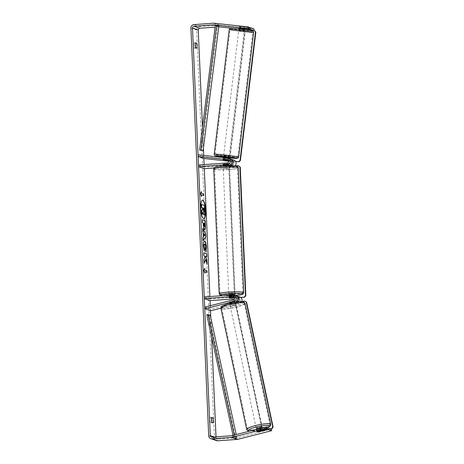 <?xml version="1.0" encoding="UTF-8"?>
<svg xmlns="http://www.w3.org/2000/svg" width="464" height="464" viewBox="0 0 464 464"><rect width="100%" height="100%" fill="white"/><g stroke="black" fill="none" stroke-linecap="round" stroke-linejoin="round"><path stroke-width="0.35" stroke-dasharray="2.32 1.74" d="M223.259 159.773L223.37 158.073L229.315 158.63A3.312 3.184 109.3 0 1 229.993 158.781M230.55 159.042A3.312 3.184 -70.7 0 0 230.463 159.03L223.37 158.073M223.741 159.686L223.944 158.044M198.314 154.837L204.061 156.849L233.334 160.039A3.312 3.184 109.3 0 1 234.018 160.19M224.135 165.973A2.761 0.29 177.5 0 0 224.866 165.984L228.653 165.712M234.772 165.961A3.312 3.184 109.3 0 1 233.067 166.611L214.032 167.98M228.775 161.205L233.125 161.681A1.659 1.595 109.3 0 1 232.992 164.964L204.23 167.028L204.299 168.676L204.125 164.61M228.381 160.19L229.106 160.271A1.659 1.595 109.3 0 1 228.972 163.554L223.642 163.937A2.761 0.29 177.5 0 0 223.056 164.146A2.761 0.29 177.5 0 0 224.791 164.343L230.121 163.96A1.659 1.595 -70.7 0 0 230.254 160.672L228.584 160.492M198.482 165.016L204.23 167.028M203.719 155.423L203.853 158.491L204.061 156.849M223.642 163.937L223.718 165.584M224.791 164.343L224.866 165.984M224.895 160.034L225.098 158.444M234.674 297.633L235.95 297.54A1.659 1.595 109.3 0 1 236.373 300.788L231.089 302.134A2.761 0.412 -12.3 0 1 229.477 302.203A2.761 0.412 -12.3 0 1 229.378 302.122A2.761 0.412 -12.3 0 1 229.941 301.733L235.225 300.382A1.659 1.595 -70.7 0 0 234.801 297.14L234.436 297.163M231.089 302.134L231.437 303.734A2.761 0.412 -12.3 0 1 229.825 303.804A2.761 0.412 -12.3 0 1 229.726 303.723A2.761 0.412 -12.3 0 1 230.289 303.334L234.912 302.151M220.934 308.16L239.592 303.392A3.312 3.184 -70.7 0 0 241.785 301.536M238.015 301.716A3.312 3.184 109.3 0 1 236.721 302.389L231.437 303.734M235.973 295.655A3.312 3.184 -70.7 0 0 234.732 295.493L229.402 295.875A2.761 0.29 177.5 0 0 228.816 296.084A2.761 0.29 177.5 0 0 230.556 296.276L235.88 295.893A3.312 3.184 109.3 0 1 236.524 295.916M239.992 297.064A3.312 3.184 -70.7 0 0 238.751 296.902L209.989 298.967L210.059 300.614L209.885 296.548M204.241 296.954L209.989 298.967M204.688 307.139L210.436 309.152L239.244 301.791A1.659 1.595 -70.7 0 0 238.827 298.549L234.598 298.851M210.436 309.152L210.784 310.752M229.477 297.523L229.402 295.875M230.625 297.894L230.556 296.276M229.941 301.733L230.289 303.334M262.322 430.621L261.696 427.692A2.761 0.464 -12 0 1 259.417 428.649A2.761 0.464 -12 0 1 256.395 428.927A2.761 0.464 -12 0 1 256.296 428.84L256.917 431.769A2.761 0.464 -12 0 1 257.253 431.45L260.965 430.505A2.761 0.464 -12 0 1 261.128 430.488M258.274 431.88L257.88 430.018A2.761 0.464 -12 0 0 261.592 429.067L261.992 430.934M260.965 430.505L260.571 428.637A2.761 0.464 -12 0 0 256.853 429.589L257.253 431.45M230.098 305.126A2.761 0.464 -12 0 1 229.999 305.039A2.761 0.464 -12 0 1 232.284 304.082A2.761 0.464 -12 0 1 235.3 303.798A2.761 0.464 -12 0 1 235.399 303.891A2.761 0.464 -12 0 1 233.114 304.848A2.761 0.464 -12 0 1 230.098 305.126M234.68 300.869A2.761 0.464 -12 0 1 234.778 300.962A2.761 0.464 -12 0 1 234.448 301.275L230.73 302.226A2.761 0.464 -12 0 1 229.477 302.203A2.761 0.464 -12 0 1 229.378 302.11A2.761 0.464 -12 0 1 229.709 301.797L233.427 300.846A2.761 0.464 -12 0 1 234.68 300.869M230.73 302.226L231.124 304.088A2.761 0.464 -12 0 0 234.842 303.137L234.448 301.275M233.427 300.846L233.821 302.708A2.761 0.464 -12 0 0 230.103 303.659L229.709 301.797M256.853 429.589L260.571 428.637M261.592 429.067L257.88 430.018M234.842 303.137L231.124 304.088M230.103 303.659L233.821 302.708M235.584 305.132A2.761 0.464 -12 0 1 235.683 305.225A2.761 0.464 -12 0 1 233.398 306.176A2.761 0.464 -12 0 1 230.382 306.46A2.761 0.464 -12 0 1 230.283 306.368A2.761 0.464 -12 0 1 232.568 305.411A2.761 0.464 -12 0 1 235.584 305.132M261.319 426.271A2.761 0.464 -12 0 1 261.418 426.358A2.761 0.464 -12 0 1 259.132 427.315A2.761 0.464 -12 0 1 256.111 427.599A2.761 0.464 -12 0 1 256.012 427.506A2.761 0.464 -12 0 1 258.297 426.549A2.761 0.464 -12 0 1 261.319 426.271M269.514 424.177A11.461 1.926 -12 0 1 269.926 424.554A11.461 1.926 -12 0 1 260.443 428.521A11.461 1.926 -12 0 1 247.915 429.693A11.461 1.926 -12 0 1 247.509 429.316A11.461 1.926 -12 0 1 256.986 425.343A11.461 1.926 -12 0 1 269.514 424.177M222.186 308.554A11.461 1.926 -12 0 1 221.775 308.177A11.461 1.926 -12 0 1 231.258 304.204A11.461 1.926 -12 0 1 243.78 303.038A11.461 1.926 -12 0 1 244.192 303.415A11.461 1.926 -12 0 1 234.709 307.383A11.461 1.926 -12 0 1 222.186 308.554M202.449 200.123A9.315 2.372 85.9 0 0 202.316 200.117A9.315 2.372 85.9 0 0 200.558 208.556A9.315 2.372 85.9 0 0 203.65 218.695A9.315 2.372 85.9 0 0 203.783 218.672M202.484 127.101L203.406 148.236M210.285 305.712L210.499 310.654M210.813 317.898L211.659 337.212M216.009 436.85L216.044 437.622A1.659 1.595 -70.7 0 0 217.715 439.153L237.208 437.755A1.659 1.595 -70.7 0 0 237.481 437.709L271.249 429.084M213.086 422.814L211.491 422.93A2.761 0.702 85.9 0 0 211.775 421.695M195.414 47.009A2.761 0.702 -94.1 0 1 195.129 48.239L194.074 47.867A2.761 0.702 -94.1 0 1 193.558 45.257A2.761 0.702 -94.1 0 1 193.859 42.932L194.915 43.303A2.761 0.702 -94.1 0 1 195.17 44.045M196.73 48.123L195.129 48.239M254.057 28.959L219.75 25.224A3.312 3.184 -70.7 0 0 219.194 25.213L199.7 26.61A3.312 3.184 -70.7 0 0 196.649 30.131L214.443 437.738A3.312 3.184 -70.7 0 0 216.543 440.638M211.532 418.737A2.761 0.702 85.9 0 0 211.277 417.989L210.215 417.617A2.761 0.702 85.9 0 0 209.919 419.949A2.761 0.702 85.9 0 0 210.43 422.559L211.491 422.93M218.724 26.9L215.105 27.156M258.361 431.862A2.761 0.412 -12.3 0 1 257.729 431.92M266.655 428.086L258.291 430.221A2.761 0.412 -12.3 0 1 256.58 430.209A2.761 0.412 -12.3 0 1 257.143 429.815L266.51 427.425M253.269 30.398L245.067 29.644M244.337 30.009L238.856 29.348L244.337 30.009L244.389 29.586L234.308 28.472M244.493 28.716L239.024 27.95M249.284 27.573L239.221 26.291L249.319 27.301M239.592 27.904L239.801 26.262M240.741 28.304L240.949 26.668M195.454 42.816L193.859 42.932M195.669 47.751L194.074 47.867M195.286 43.274L194.915 43.303M258.291 430.221L258.634 431.793M257.143 429.815L257.491 431.416M211.816 417.507L210.215 417.617M212.031 422.443L210.43 422.559M211.642 417.965L211.277 417.989M202.809 212.785L202.727 212.321L201.84 214.588M201.399 204.473L204.276 205.482L204.351 214.153L203.719 214.896M204.682 272.612L203.748 270.448M203.487 270.466L204.763 268.372M204.496 268.389L204.52 268.871M204.641 271.678L207.06 272.414M201.289 194.88L203.441 195.634M201.167 192.073L200.129 193.662L201.625 196.504M201.359 196.521L201.33 195.808M203.203 240.282L202.954 240.625L202.814 237.382L203.29 236.768L203.365 232.499M203.104 232.516L202.826 231.548M202.559 231.565L202.687 228.41M202.42 228.427L202.71 228.961M203.864 236.112L204.624 235.178L203.76 233.665M204.578 229.616L204.311 229.634C203.609 229.181 203.197 227.488 203.058 224.553L203.261 223.027M202.994 223.045L202.437 222.737M202.171 222.761L202.31 219.698M204.137 226.577L204.375 223.532L203.621 223.265M205.395 259.66L207.077 264.225M203.76 252.909L203.621 255.855L204.363 256.116L204.734 257.34L203.789 259.73L204.212 263.361M203.945 263.378L204.189 262.763M205.326 256.453L206.758 256.841M206.816 264.248L206.77 263.221M204.085 250.693L203.139 246.169C203.052 242.736 203.47 241.025 204.38 241.031M205.888 251.279L206.004 251.766M205.738 251.784L205.442 249.313M205.175 249.336L205.407 247.057C205.291 245.398 204.995 244.435 204.531 244.168L204.525 244.168M203.302 208.139L203.116 210.059L203.702 211.717M234.274 294.472A2.761 0.29 -2.5 0 1 232.238 294.843A2.761 0.29 -2.5 0 1 228.758 294.71L228.816 296.084M234.053 297.644L233.972 295.725A2.761 0.29 -2.5 0 1 232.284 295.939A2.761 0.29 -2.5 0 1 230.167 295.997L230.248 297.917M229.245 297.569L229.158 295.649A2.761 0.29 -2.5 0 1 230.846 295.435A2.761 0.29 -2.5 0 1 232.963 295.377L233.044 297.262M225.231 166.791A2.761 0.29 -2.5 0 1 228.706 166.924A2.761 0.29 -2.5 0 1 226.664 167.295A2.761 0.29 -2.5 0 1 223.19 167.162A2.761 0.29 -2.5 0 1 225.231 166.791M228.218 164.065L228.305 165.984A2.761 0.29 -2.5 0 1 226.618 166.199A2.761 0.29 -2.5 0 1 224.501 166.257L224.419 164.337A2.761 0.29 -2.5 0 1 223.056 164.146A2.761 0.29 -2.5 0 1 223.41 163.983L227.215 163.711A2.761 0.29 -2.5 0 1 228.572 163.902A2.761 0.29 -2.5 0 1 228.218 164.065L224.419 164.337M227.215 163.711L227.285 165.329M223.486 165.631L223.41 163.983M223.497 165.903L227.302 165.631M228.305 165.984L224.501 166.257M233.972 295.725L230.167 295.997M229.158 295.649L232.963 295.377M230.741 292.964A2.761 0.29 -2.5 0 1 234.216 293.097A2.761 0.29 -2.5 0 1 232.174 293.468A2.761 0.29 -2.5 0 1 228.7 293.341A2.761 0.29 -2.5 0 1 230.741 292.964M225.289 168.159A2.761 0.29 -2.5 0 1 228.764 168.293A2.761 0.29 -2.5 0 1 226.728 168.664A2.761 0.29 -2.5 0 1 223.248 168.536A2.761 0.29 -2.5 0 1 225.289 168.159M228.972 169.453A11.403 1.206 -2.5 0 1 214.617 168.913A11.403 1.206 -2.5 0 1 223.039 167.376A11.403 1.206 -2.5 0 1 237.4 167.916A11.403 1.206 -2.5 0 1 228.972 169.453M234.424 294.257A11.403 1.206 -2.5 0 1 220.064 293.718A11.403 1.206 -2.5 0 1 228.491 292.181A11.403 1.206 -2.5 0 1 242.852 292.72A11.403 1.206 -2.5 0 1 234.424 294.257M240.752 297.459L234.917 297.726L229.181 166.338L234.807 165.938M235.277 297.853L229.535 166.466L229.181 166.338M229.535 166.466L238.861 165.799M240.543 297.325L234.917 297.726M244.992 301.142L235.88 303.468L262.972 430.992L262.607 430.841L270.5 428.823M235.88 303.468L235.515 303.311L262.607 430.841M262.972 430.992L270.906 428.968M242.318 301.577L235.515 303.311M243.339 26.732L239.215 26.338L243.339 26.732L243.153 28.292M239.372 27.898L239.563 26.32M240.578 26.599L240.346 28.513L244.122 28.925L244.354 27.011M229.007 157.377L223.52 156.716M227.285 160.068L227.511 158.212L223.735 157.801L223.509 159.68M224.518 159.987L224.75 158.073L228.526 158.485L228.294 160.399M239.331 28.24L243.107 28.652M244.122 28.925L240.346 28.513M228.526 158.485L224.75 158.073M223.735 157.801L227.511 158.212M223.781 155.388L229.17 156.008L223.781 155.388M238.786 30.757L244.174 31.378L238.786 30.757M252.404 32.242A11.461 0.464 6.9 0 1 252.805 32.416A11.461 0.464 6.9 0 1 242.921 31.691A11.461 0.464 6.9 0 1 230.457 29.853A11.461 0.464 6.9 0 1 230.051 29.679A11.461 0.464 6.9 0 1 239.94 30.409A11.461 0.464 6.9 0 1 252.404 32.242M237.4 156.873A11.461 0.464 6.9 0 1 237.806 157.047A11.461 0.464 6.9 0 1 227.917 156.316A11.461 0.464 6.9 0 1 215.458 154.483A11.461 0.464 6.9 0 1 215.052 154.309A11.461 0.464 6.9 0 1 224.936 155.034A11.461 0.464 6.9 0 1 237.4 156.873M235.602 161.455L229.291 160.706L229.541 158.624M229.651 160.805L245.444 29.603L245.085 29.505M229.634 157.876L245.062 29.673M245.444 29.603L254.701 30.612M235.561 161.391L229.291 160.706M218.753 26.68L215.313 25.474L217.471 26.228L201.747 150.754M217.471 26.228L218.793 26.373M206.793 314.876L208.951 315.63L235.41 437.123L236.71 436.792L236.222 434.553M235.41 437.123L233.253 436.369L233.038 435.365M210.25 315.3L208.951 315.63M233.253 436.369L234.558 436.038L234.337 435.035M234.558 436.038L236.71 436.792M230.463 159.03L233.334 160.039M227.586 158.027L229.315 158.63M230.712 165.787L233.067 166.611M230.121 163.96L232.992 164.964M230.254 160.672L233.125 161.681M227.244 162.951L228.972 163.554M228.039 159.894L229.106 160.271M236.721 302.389L239.592 303.392M233.009 294.889L234.732 295.493M235.88 295.893L238.751 296.902M235.95 297.54L238.827 298.549M236.373 300.788L239.244 301.791M234.233 296.937L234.801 297.14M233.496 299.779L235.225 300.382M246.697 429.484A12.284 2.065 168 0 0 247.138 429.89A12.284 2.065 168 0 0 260.565 428.637A12.284 2.065 168 0 0 270.732 424.38M266.632 427.999A10.904 1.833 -12 0 1 249.719 431.102M245.004 303.241A12.284 2.065 -12 0 1 234.836 307.499A12.284 2.065 -12 0 1 221.403 308.751A12.284 2.065 -12 0 1 220.963 308.351M222.418 307.093A10.904 1.833 168 0 0 235.584 305.677A10.904 1.833 168 0 0 242.979 301.838A10.904 1.833 168 0 0 229.813 303.253A10.904 1.833 168 0 0 222.418 307.093M214.206 436.978L216.044 437.622M190.901 28.118L196.649 30.131M208.701 435.725L214.443 437.738M231.739 435.696L237.481 437.709M231.461 435.742L237.208 437.755M211.967 437.14L217.715 439.153M215.702 25.514L218.764 26.593M214.003 23.212L219.75 25.224M213.446 23.2L219.194 25.213M193.952 24.598L199.7 26.61M213.73 168.948A12.284 1.299 177.5 0 0 229.204 169.534A12.284 1.299 177.5 0 0 238.281 167.875M223.109 166.048A10.904 1.154 -2.5 0 1 236.466 166.286A10.904 1.154 -2.5 0 1 228.787 168.038A10.904 1.154 -2.5 0 1 215.429 167.8A10.904 1.154 -2.5 0 1 223.109 166.048M243.733 292.68A12.284 1.299 -2.5 0 1 234.651 294.338A12.284 1.299 -2.5 0 1 219.182 293.753M222.581 295.638A10.904 1.154 177.5 0 0 234.355 295.585A10.904 1.154 177.5 0 0 235.503 295.493M229.233 29.58A12.284 0.499 -173.1 0 0 229.668 29.766A12.284 0.499 -173.1 0 0 243.032 31.738A12.284 0.499 -173.1 0 0 253.628 32.515M238.629 157.145A12.284 0.499 6.9 0 1 228.027 156.362A12.284 0.499 6.9 0 1 214.664 154.396A12.284 0.499 6.9 0 1 214.229 154.21M252.039 30.815A10.904 0.441 6.9 0 1 244.458 30.45A10.904 0.441 6.9 0 1 231.153 28.542M223.468 157.139A10.904 0.441 -173.1 0 0 228.955 157.801L223.468 157.139M230.596 160.747L233.467 161.756M229.448 160.347L227.72 159.744M223.132 165.793L223.056 164.146L223.132 165.793M239.447 298.63L236.57 297.621M233.699 296.618L235.422 297.221M229.46 302.505L229.726 303.723M266.643 428.034L259.411 430.07L249.487 431.166M234.778 300.962L235.399 303.891M229.628 303.282L229.999 305.039M235.683 305.225L261.418 426.358M230.283 306.368L256.012 427.506M221.775 308.177L247.509 429.316M244.192 303.415L269.926 424.554M217.094 439.072L211.346 437.059M256.58 430.209L256.928 431.81M235.526 295.498L222.447 295.643M234.303 295.075L234.395 297.169M228.706 166.924L228.659 165.799M228.63 165.23L228.572 163.902M223.19 167.162L223.138 166.037M234.216 293.097L228.764 168.293M228.7 293.341L223.248 168.536M220.064 293.718L214.617 168.913M242.852 292.72L237.4 167.916M238.856 29.348L238.908 28.925M244.528 28.443L244.702 26.993M223.416 157.569L223.161 159.726M228.642 160.387L228.88 158.392M223.689 155.347L238.687 30.717M229.17 156.008L244.174 31.378M237.806 157.047L252.805 32.416M215.052 154.309L230.051 29.679"/><path stroke-width="0.7" d="M223.161 159.715L228.381 160.19M198.551 166.663L198.482 165.016L227.244 162.951A1.659 1.595 109.3 0 0 227.383 159.662L198.111 156.478L198.314 154.837L227.586 158.027A3.312 3.184 109.3 0 1 227.319 164.598L198.551 166.663L204.299 168.676L209.885 296.548M228.271 158.178L229.993 158.781A3.312 3.184 109.3 0 1 229.042 165.201L223.718 165.584A2.761 0.29 177.5 0 0 223.132 165.793A2.761 0.29 177.5 0 0 224.135 165.973M228.653 165.712L230.19 165.602A3.312 3.184 -70.7 0 0 230.55 159.042M214.032 167.98L204.299 168.676M231.142 159.187L234.018 160.19A3.312 3.184 109.3 0 1 234.772 165.961M198.111 156.478L203.853 158.491L228.775 161.205M228.584 160.492L223.161 159.726L228.491 160.335M234.912 302.151L235.573 301.983A3.312 3.184 -70.7 0 0 235.973 295.655L234.245 295.052A3.312 3.184 -70.7 0 0 233.009 294.889L204.241 296.954L204.317 298.601L210.059 300.614L210.285 305.712M204.317 298.601L233.079 296.537A1.659 1.595 -70.7 0 1 233.496 299.779L204.688 307.139L205.036 308.74L233.844 301.38A3.312 3.184 -70.7 0 0 234.245 295.052M205.036 308.74L210.784 310.752L220.934 308.16M234.598 298.851L210.059 300.614M241.785 301.536A3.312 3.184 -70.7 0 0 239.992 297.064L237.121 296.061A3.312 3.184 109.3 0 1 238.015 301.716M234.436 297.163L229.477 297.523A2.761 0.29 177.5 0 0 228.891 297.726A2.761 0.29 177.5 0 0 230.625 297.923L234.674 297.633M236.524 295.916A3.312 3.184 109.3 0 1 237.121 296.061M256.418 429.391L256.296 428.84A2.761 0.464 -12 0 1 258.581 427.883A2.761 0.464 -12 0 1 261.597 427.599A2.761 0.464 -12 0 1 261.696 427.692L261.771 428.028M261.128 430.488A2.761 0.464 -12 0 1 262.224 430.528A2.761 0.464 -12 0 1 262.322 430.621A2.761 0.464 -12 0 1 261.992 430.934L258.274 431.88A2.761 0.464 -12 0 1 257.015 431.856A2.761 0.464 -12 0 1 256.928 431.787M203.783 218.672A9.315 2.372 85.9 0 0 205.407 210.256A9.315 2.372 85.9 0 0 202.449 200.123M205.674 210.238A9.315 2.372 85.9 0 0 202.582 200.1A9.315 2.372 85.9 0 0 200.825 208.539A9.315 2.372 85.9 0 0 203.916 218.677A9.315 2.372 85.9 0 0 205.674 210.238M215.105 27.156L199.775 28.258A1.659 1.595 -70.7 0 0 198.244 30.021L202.484 127.101M203.406 148.236L203.719 155.423M203.853 158.491L204.125 164.61M210.499 310.654L210.813 317.898M211.659 337.212L216.009 436.85M246.784 28.443L246.993 26.802L248.518 27.022L248.315 28.664L213.8 24.853A1.659 1.595 -70.7 0 0 213.521 24.847L194.027 26.245A1.659 1.595 -70.7 0 0 192.502 28.008L210.296 435.609A1.659 1.595 -70.7 0 0 211.967 437.14L231.461 435.742A1.659 1.595 -70.7 0 0 231.739 435.696L264.202 427.402L266.51 427.425L266.858 429.026L264.55 429.003L264.202 427.402M205.662 259.637L207.077 264.225L206.921 260.623L205.593 256.435L206.758 256.841L206.625 253.802L203.754 252.799L203.887 255.838L204.63 256.099L205.001 257.323L204.056 259.707L204.212 263.361L205.662 259.637L204.189 262.763M203.551 236.75L202.687 228.41L205.767 234.059L205.894 236.971L203.22 240.607L203.081 237.365L203.551 236.75M195.669 47.751A2.761 0.702 -94.1 0 1 195.158 45.141A2.761 0.702 -94.1 0 1 195.454 42.816L196.51 43.187A2.761 0.702 -94.1 0 1 197.026 45.797A2.761 0.702 -94.1 0 1 196.73 48.123L195.669 47.751M212.031 422.443L213.086 422.814A2.761 0.702 85.9 0 0 213.382 420.488A2.761 0.702 85.9 0 0 212.872 417.873L211.816 417.507A2.761 0.702 85.9 0 0 211.52 419.833A2.761 0.702 85.9 0 0 212.031 422.443M204.978 273.308L203.748 270.448L204.763 268.372L204.833 270.013L206.99 270.773L207.06 272.414L204.908 271.66L204.978 273.308M201.48 193.215L201.411 191.568L200.396 193.645L201.625 196.504L201.556 194.857L203.708 195.611L203.638 193.969L201.214 193.233L203.638 193.969M204.578 229.616L204.566 229.61C203.876 229.164 203.458 227.47 203.325 224.53L203.261 223.027L202.437 222.737L202.31 219.698L205.181 220.707L205.384 225.405C205.494 228.305 205.221 229.709 204.578 229.616L204.705 229.634M204.264 251.233L203.406 246.146C203.319 242.718 203.737 241.007 204.641 241.013L204.653 241.013C205.581 241.599 206.161 243.704 206.399 247.324L206.004 251.766L205.442 249.313L205.674 247.034C205.558 245.381 205.262 244.418 204.798 244.151L204.525 244.168C204.056 244.105 203.841 244.888 203.87 246.517L204.595 249.098L204.264 251.233M204.467 240.984L204.386 241.031C205.314 241.622 205.894 243.722 206.132 247.341L205.738 251.784M204.786 244.151C204.322 244.087 204.102 244.87 204.137 246.5L204.595 249.098M211.775 421.695A2.761 0.702 85.9 0 0 211.787 420.599A2.761 0.702 85.9 0 0 211.532 418.737M195.17 44.045A2.761 0.702 -94.1 0 1 195.425 45.913A2.761 0.702 -94.1 0 1 195.414 47.009M246.993 26.802L214.003 23.212A3.312 3.184 -70.7 0 0 213.446 23.2L193.952 24.598A3.312 3.184 -70.7 0 0 190.901 28.118L208.701 435.725A3.312 3.184 -70.7 0 0 212.036 438.787L231.53 437.39A3.312 3.184 -70.7 0 0 232.087 437.297L264.55 429.003M234.308 28.472L219.542 26.866A1.659 1.595 -70.7 0 0 219.263 26.86L218.724 26.9M210.801 438.625L216.543 440.638A3.312 3.184 -70.7 0 0 217.784 440.8L237.278 439.402A3.312 3.184 -70.7 0 0 237.829 439.309L271.597 430.685L271.249 429.084L267.658 427.825L268.006 429.426L271.597 430.685M257.729 431.92A2.761 0.412 -12.3 0 1 256.928 431.81A2.761 0.412 -12.3 0 1 257.491 431.416L266.858 429.026M268.006 429.426L258.639 431.822A2.761 0.412 -12.3 0 1 258.361 431.862M265.71 427.147L266.058 428.748M267.658 427.825L266.655 428.086M248.315 28.664L249.11 28.942L249.319 27.301L248.518 27.022M245.067 29.644L244.389 29.568L244.528 28.443M244.493 28.716L250.258 29.342L253.269 30.398M239.024 27.95L249.11 28.942M250.258 29.342L250.467 27.701L254.057 28.959L253.872 30.462M250.467 27.701L249.284 27.573M196.51 43.187L195.286 43.274M212.872 417.873L211.642 417.965M201.689 211.074L202.107 214.571L201.689 211.074L202.461 209.165L202.403 207.826L201.533 207.524L201.399 204.473L204.543 205.465L204.612 214.136L203.719 214.896L202.727 212.321M201.533 207.524L201.666 204.456M202.403 207.826L201.799 207.501M202.461 209.165L202.669 207.808M201.956 211.05L202.727 209.142M203.98 214.873L202.994 212.297L202.107 214.571M204.52 268.871L204.833 270.013M204.566 270.036L206.99 270.773M206.787 272.322L206.724 270.79M204.682 272.612L204.908 271.66M203.371 193.987L203.435 195.518M201.33 195.808L201.556 194.857M201.214 193.233L201.167 192.073M202.71 228.961L205.767 234.059M205.5 234.076L205.894 236.971M205.627 236.988L203.203 240.282M204.027 233.647L203.864 236.112L204.891 235.161L204.027 233.647L204.131 236.095M202.31 219.814L205.181 220.707M204.914 220.725L205.117 225.429C205.227 228.329 204.955 229.732 204.311 229.634M203.882 223.248L204.398 226.56L204.641 223.509L203.621 223.265L204.241 226.571M206.486 256.749L206.625 253.802M206.358 253.82L203.76 252.909M206.77 263.221L206.654 260.64L205.593 256.435M204.34 241.019L204.653 241.013M204.328 249.116L204.085 250.693M203.806 211.793L203.986 208.272L203.296 208.029L203.853 211.799M203.539 211.81L203.986 208.272M203.719 208.29L203.302 208.139M228.781 295.191L228.758 294.71A2.761 0.29 -2.5 0 1 230.799 294.338A2.761 0.29 -2.5 0 1 234.274 294.472L234.303 295.075M233.05 297.296A2.761 0.29 -2.5 0 1 234.407 297.488A2.761 0.29 -2.5 0 1 234.053 297.644L230.248 297.917A2.761 0.29 -2.5 0 1 228.891 297.726A2.761 0.29 -2.5 0 1 229.245 297.569L233.044 297.262M227.285 165.329L227.302 165.631A2.761 0.29 -2.5 0 0 225.179 165.694A2.761 0.29 -2.5 0 0 223.497 165.903L223.486 165.631M234.807 165.938L238.502 165.671L240.253 167.069L245.868 295.719L244.598 297.186L240.543 297.325M244.598 297.186L240.752 297.459M240.253 167.069L239.894 166.947L245.508 295.591L245.868 295.719M239.894 166.947L238.502 165.671M244.238 297.059L245.508 295.591M270.5 428.823L272.078 428.666L273.099 427.002L246.575 302.139L244.627 300.985L242.318 301.577M270.906 428.968L272.078 428.666M273.099 427.002L272.733 426.851L246.21 301.983L246.575 302.139M244.627 300.985L246.21 301.983M272.733 426.851L271.713 428.516M243.153 28.292L243.107 28.652L239.331 28.24L239.372 27.898M223.416 157.569L223.52 156.716L228.909 157.337L228.88 158.392M228.537 160.405L223.259 159.773M229.541 158.624L229.634 157.876M245.062 29.673L254.336 30.514L255.855 32.126L240.393 160.59L238.908 161.814L235.561 161.391M238.908 161.814L235.602 161.455M255.855 32.126L255.496 32.028L240.033 160.492L240.393 160.59M255.496 32.028L254.336 30.514M238.542 161.716L240.033 160.492M213.521 24.847L215.313 25.474L199.595 150L203.07 150.899L199.595 150M215.313 25.474L218.793 26.373L203.07 150.899M216.636 25.619L200.918 150.145M233.038 435.365L206.793 314.876L208.092 314.54L210.25 315.3L236.222 434.553M234.337 435.035L208.092 314.54M227.319 164.598L229.042 165.201M230.19 165.602L230.712 165.787M227.383 159.662L228.039 159.894M233.844 301.38L235.573 301.983M233.079 296.537L234.233 296.937M246.697 429.484L220.963 308.351A12.284 2.065 -12 0 1 231.13 304.094A12.284 2.065 -12 0 1 244.563 302.841A12.284 2.065 -12 0 1 245.004 303.241L270.732 424.38A12.284 2.065 168 0 0 270.297 423.974A12.284 2.065 168 0 0 256.865 425.227A12.284 2.065 168 0 0 246.697 429.484L247.904 430.83L249.487 431.166M249.719 431.102A10.904 1.833 -12 0 1 248.721 430.888A10.904 1.833 -12 0 1 256.116 427.054A10.904 1.833 -12 0 1 269.277 425.639A10.904 1.833 -12 0 1 266.632 427.999M192.502 28.008L198.244 30.021M210.296 435.609L214.206 436.978M232.087 437.297L237.829 439.309M194.027 26.245L199.775 28.258M218.753 26.68L219.263 26.86M213.8 24.853L215.702 25.514M218.764 26.593L219.542 26.866M212.036 438.787L217.784 440.8M231.53 437.39L237.278 439.402M238.281 167.875A12.284 1.299 177.5 0 0 222.813 167.295A12.284 1.299 177.5 0 0 213.73 168.948C214.269 167.052 213.22 167.266 223.074 166.042C229.257 165.515 236.797 165.892 237.104 166.402C237.585 166.356 237.98 166.849 238.281 167.875L243.733 292.68L243.119 293.985L241.628 294.628L235.526 295.498M213.73 168.948L219.182 293.753A12.284 1.299 -2.5 0 1 228.259 292.1A12.284 1.299 -2.5 0 1 243.733 292.68M235.503 295.493A10.904 1.154 177.5 0 0 241.866 293.782A10.904 1.154 177.5 0 0 228.682 293.596A10.904 1.154 177.5 0 0 222.581 295.638M253.193 32.329A12.284 0.499 -173.1 0 0 239.83 30.363A12.284 0.499 -173.1 0 0 229.233 29.58C229.947 28.814 228.88 28.02 232.586 28.345C237.643 28.588 251.987 30.537 252.23 30.85C253.211 31.123 253.675 31.68 253.628 32.515A12.284 0.499 -173.1 0 0 253.193 32.329M231.153 28.542A10.904 0.441 6.9 0 1 238.734 28.907A10.904 0.441 6.9 0 1 252.039 30.815M229.233 29.58L214.229 154.21A12.284 0.499 6.9 0 1 224.831 154.988A12.284 0.499 6.9 0 1 238.194 156.96A12.284 0.499 6.9 0 1 238.629 157.145L253.628 32.515M238.629 157.145L238.148 158.044L237.075 158.421L228.955 157.801A10.904 0.441 -173.1 0 0 236.704 158.183A10.904 0.441 -173.1 0 0 223.399 156.275A10.904 0.441 -173.1 0 0 215.818 155.91A10.904 0.441 -173.1 0 0 223.468 157.139L215.627 155.869C214.583 155.527 214.119 154.97 214.229 154.21M270.732 424.38L270.489 425.703L269.671 426.544L266.643 428.034M245.004 303.241L243.797 301.896C244.673 301.316 236.025 301.235 228.143 303.688C221.519 305.875 221.044 306.327 220.963 308.351M262.235 430.209L262.322 430.621M229.46 302.505L229.628 303.282M234.395 297.169L234.407 297.488M228.659 165.799L228.63 165.23M219.182 293.753L219.907 295L222.447 295.643M238.908 28.925L239.024 27.921"/></g></svg>
